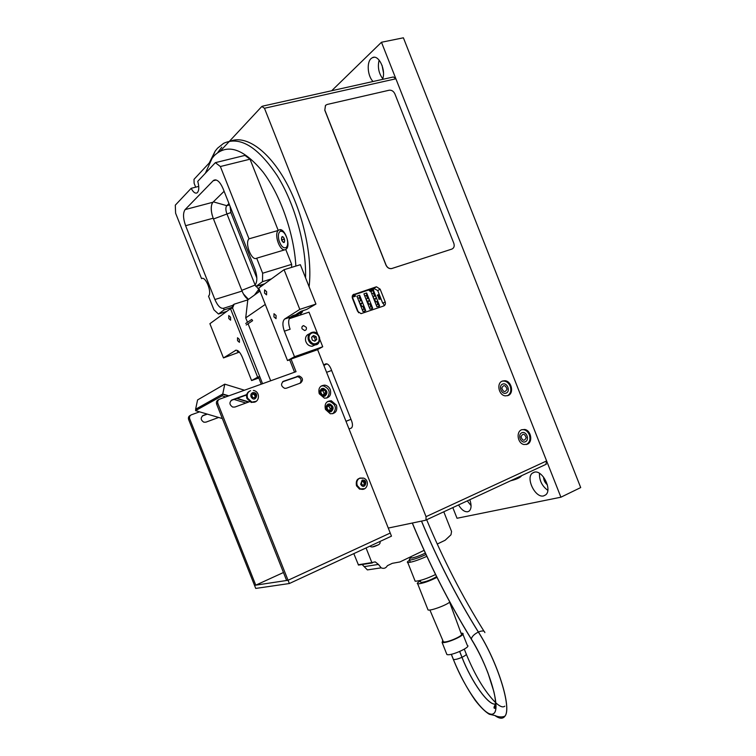 <?xml version="1.0" encoding="UTF-8"?>
<svg xmlns="http://www.w3.org/2000/svg" width="756" height="756" viewBox="0 0 756 756"><rect width="100%" height="100%" fill="white"/><g stroke="black" fill="none" stroke-linecap="round" stroke-linejoin="round"><path stroke-width="1.13" d="M205.358 173.266L212.105 158.287L214.288 155.613C227.405 143.149 243.63 148.601 262.956 171.962C280.618 195.228 294.093 233.954 295.861 266.074M305.556 277.83C306.426 246.097 295.057 204.375 277.357 175.883C257.787 146.702 239.869 135.853 223.606 143.338L217.539 148.195L215.176 151.096L209.176 163.116M296.031 316.471L296.56 315.639M243.413 293.933L248.478 299.385M211.982 203.742C210.99 206.681 211.047 210.461 212.152 215.082M249.007 238.83L278.236 230.457C273.955 234.218 279.465 250.652 284.728 249.849C279.276 250.671 273.795 233.415 278.51 230.221L279.928 229.663C284.823 228.888 290.332 243.782 286.883 248.44L285.787 249.537L256.681 258.183C251.795 261.642 244.434 243.073 249.007 238.83L220.365 166.528L250.019 159.185L244.935 155.405L215.356 162.653L220.365 166.528M221.754 147.184L217.756 152.523M300.16 315.101L301.672 312.597M309.1 286.77C312.587 257.068 303.506 214.269 286.43 182.82C269.353 151.323 246.74 135.182 230.996 140.918M254.432 295.095L258.779 289.359L258.694 292.024M258.779 289.359L255.131 285.05L226.838 213.646C225.571 209.988 225.553 207.333 226.781 205.679L228.992 203.581M259.828 285.295L260.754 286.675M230.06 206.265L230.882 212.549L256.842 278.047M345.983 421.281L350.964 419.315M350.973 419.325L346.002 421.319M331.629 370.478L326.592 372.321M545.86 464.439L546.616 460.933L395.889 78.785L393.413 76.961L262.54 106.161M388.263 528.066L425.543 520.26L546.352 464.184M502.381 381.062L504.866 380.712C511.614 380.977 514.316 393.356 508.089 395.53L505.377 395.87C498.695 395.36 496.229 383.122 502.381 381.062M521.602 429.777L524.758 429.465C531.109 430.391 533.122 442.024 527.31 444.226L523.927 444.519C517.652 443.385 515.847 431.884 521.602 429.777M373.748 288.32L377.726 290.587L380.145 289.161L376.479 286.808L373.748 288.32L352.627 295.312M353.043 294.783L376.157 286.883M353.988 294.216C352.372 294.972 351.861 296.352 352.457 298.365L357.56 311.255L361.047 313.645L383.708 305.982C385.276 305.216 385.768 303.855 385.173 301.871L382.725 303.241L377.726 290.587M380.145 289.161L385.173 301.871M349.026 428.973L351.379 428.057M323.662 364.921L325.581 363.938C327.471 363.409 329.238 364.978 330.892 368.616L351.606 420.931C352.787 424.267 352.74 426.62 351.483 427.981L349.045 429.011M326.932 363.863L323.87 365.431M195.672 187.176L194.112 183.245L194.008 179.342L209.214 163.003M546.616 460.933L426.034 516.66L264.468 108.269L261.831 106.464L220.535 150.841M426.034 516.66L425.987 520.033M326.611 408.127C327.962 403.959 329.881 403.836 332.375 407.739C331.034 411.907 329.106 412.029 326.611 408.127M331.128 410.31L328.558 410.48L326.913 408.098L327.858 405.556L330.438 405.386L332.073 407.758L331.128 410.31M329.55 410.413L330.315 408.524L328.68 406.152L330.438 405.386M330.315 408.524L332.073 407.758M328.68 406.152L327.594 406.265M255.405 401.814L251.257 402.457L246.966 398.554C245.946 395.19 246.815 392.733 249.584 391.154M252.617 397.429L251.786 395.322L253.043 393.668L255.131 394.112L255.963 396.22L254.706 397.873L252.617 397.429M254.262 397.779L255.963 396.22M255.169 396.635L254.337 394.528L255.131 394.112M254.337 394.528L252.636 394.197M324.844 396.182L323.152 396.352C319.06 394.093 318.607 391.485 321.81 388.527L323.37 388.348C327.556 390.531 328.047 393.148 324.844 396.182M331.015 411.765L329.115 411.897C325.212 409.554 324.834 406.955 327.981 404.101L329.758 403.95C333.746 406.227 334.171 408.835 331.015 411.765M247.486 322.292L245.728 317.87L265.28 304.422M270.676 380.797L248.062 323.757M245.728 317.87L247.788 299.877L259.988 291.088M248.866 401.937L236.987 398.327M228.822 395.842L222.755 393.999L224.787 384.161L244.462 390.219M195.832 409.317L222.755 393.999M195.606 409.251L197.581 399.933L224.787 384.161M326.242 392.534C324.466 396.446 322.519 396.324 320.393 392.175C322.188 388.263 324.135 388.386 326.242 392.534M321.914 389.812L324.532 389.973L325.94 392.515L324.73 394.887L322.122 394.736L320.705 392.194L321.914 389.812M323.37 394.812L324.201 393.318L325.94 392.515M324.201 393.318L322.793 390.795L321.442 390.757M322.793 390.795L324.532 389.973M262.096 284.587L261.472 286.146M262.786 285.192L263.164 284.256M319.797 339.359L322.727 346.768L316.944 349.924L291.032 359.062L296.031 371.678L219.646 399.14C217.87 400.009 217.293 401.464 217.889 403.524L288.055 580.268L390.238 533.046L317.586 349.574M286.316 388.234L284.766 388.376C280.967 386.316 280.561 383.944 283.547 381.241L299.083 375.921C303.014 377.839 303.496 380.211 300.529 383.027L286.316 388.234M249.537 401.701L234.918 407.049L232.706 407.078C229.257 404.715 229.049 402.324 232.073 399.886L246.711 394.585M330.287 389.614C331.478 395.123 329.531 397.987 324.447 398.185L319.24 393.753C318.04 388.395 319.892 385.522 324.796 385.135C327.32 385.551 329.153 387.044 330.287 389.614M336.458 405.178C337.62 410.914 335.57 413.768 330.287 413.759L325.439 409.412C324.267 403.836 326.223 400.964 331.326 400.784L336.458 405.178M332.82 413.73C336.987 408.665 336.004 404.564 329.862 401.436L327.509 401.54M326.8 398.072C330.854 392.78 329.701 388.697 323.341 385.834L321.168 386.014M218.815 399.603L218.399 399.839C216.632 400.699 216.046 402.154 216.651 404.205L286.628 580.485L288.055 580.268L254.517 585.352L188.631 419.533L189.737 418.928C189.17 417 189.728 415.62 191.419 414.789L199.575 411.84M300.009 383.216C301.918 380.183 301.143 378 297.684 376.649L282.593 381.808M246.617 394.972L231.071 400.472M291.032 359.062L289.652 359.828L294.556 372.207M261.264 384.18L258.467 377.14L259.695 376.46L232.564 308.042L234.133 304.195L232.971 305.046L231.629 308.344M247.788 299.877L234.133 304.195M258.807 377.991L251.597 380.561L257.654 377.187L230.495 308.694L232.564 308.042L262.568 383.708M189.737 418.928L255.774 585.163L283.462 572.509M218.664 417.463L205.934 422.15L203.827 422.198C200.548 419.996 200.359 417.728 203.26 415.413L207.031 414.033M207.333 414.127L202.324 415.951M190.625 415.233L190.323 415.403C188.631 416.225 188.074 417.605 188.631 419.533M255.774 585.163L254.517 585.352L255.736 588.423L289.359 583.528L288.055 580.268L390.238 533.046L391.466 536.155L289.359 583.528M363.485 489.179L359.535 489.123L356.492 485.796C355.575 480.107 357.664 477.622 362.757 478.321M362.133 484.842L361.33 482.81L362.455 481.128L364.392 481.496L365.195 483.528L364.071 485.201L362.133 484.842M363.352 485.068L365.195 483.528M364.26 483.793L363.456 481.77L364.392 481.496M363.456 481.77L362.171 481.563M228.416 395.993L222.444 394.178L195.889 409.09L195.549 410.65L222.349 418.55M195.549 410.65L222.103 395.823L225.789 396.938M222.444 394.178L222.103 395.823M248.469 402.088L236.59 398.478M233.973 399.423L245.889 403.033M284.568 241.74L283.122 242.213L281.714 239.888L281.704 237.214L283.131 236.883M281.714 239.888L283.916 239.246L284.691 240.531M284.691 240.521L283.906 237.866L283.916 239.246M283.122 242.213L284.549 241.797M282.158 236.562L282.29 236.543C284.247 237.601 284.936 239.482 284.379 242.175L283.859 242.581C281.44 241.032 280.873 239.028 282.158 236.562M287.677 246.352L285.834 247.741M280.958 231.147L283.273 231.336M279.011 240.55C277.906 236.07 278.255 233.037 280.051 231.468C282.753 230.58 285.088 232.952 287.063 238.575C288.149 243.054 287.809 246.069 286.033 247.628C283.32 248.526 280.977 246.172 279.011 240.55M278.236 230.457L250.019 159.185M215.356 162.653L197.751 181.345C199.329 187.186 199.093 191.032 197.042 192.903C195.161 193.725 193.205 192.194 191.173 188.32L175.297 205.169L175.6 213.183L201.578 278.662C205.566 275.628 212.389 292.837 208.524 296.191L213.929 309.818L218.484 314.033L224.145 309.865L223.521 308.287L232.857 305.329M248.403 299.442C245.974 298.176 243.867 295.388 242.071 291.069L214.902 299.518C217.662 305.84 220.525 308.76 223.521 308.287M214.902 299.518L185.617 225.704L213.192 218.21C210.65 210.905 210.574 205.575 212.956 202.239L224.116 191.277M212.956 202.239L185.116 209.592C182.857 212.927 183.028 218.304 185.617 225.704M185.116 209.592L213.164 180.76L216.197 179.994M264.751 283.765L255.915 286.515L255.245 284.823C257.494 281.308 257.352 275.94 254.8 268.72L223.067 188.631C220.053 181.818 216.972 179.021 213.816 180.24L213.164 180.76M255.915 286.515L262.512 281.657L271.432 278.898M291.561 267.397L291.665 264.364L262.634 273.228L262.512 281.657M262.634 273.228L256.681 258.183M291.665 264.364L285.787 249.537M242.071 291.069L213.192 218.21M226.819 311.377L218.484 314.033M191.173 188.32L198.743 186.392M224.145 309.865L232.026 307.371M521.829 432.753C517.255 434.709 520.846 443.819 525.373 441.75C529.918 439.775 526.346 430.712 521.829 432.753M521.763 429.71C525.08 429.342 527.603 431.005 529.323 434.719C530.731 439.406 529.673 442.704 526.167 444.585M502.627 384.095C498.006 385.919 501.606 395.048 506.18 393.092C510.772 391.239 507.2 382.177 502.627 384.095M502.116 381.175C505.632 380.599 508.325 382.281 510.196 386.212C511.557 390.635 510.621 393.81 507.399 395.757M520.978 436.788C522.821 433.179 524.56 433.49 526.214 437.715C524.38 441.324 522.632 441.013 520.978 436.788M501.757 388.074C503.628 384.539 505.386 384.889 507.04 389.113C505.178 392.657 503.411 392.307 501.757 388.074M383.188 302.986L384.265 305.698M359.648 295.275L356.908 296.191L362.984 311.557L365.715 310.621L359.648 295.275L359.714 297.599L357.72 298.261M352.268 297.732L352.636 298.809M358.58 312.748L352.598 297.618M366.641 292.959L363.92 293.857L369.977 309.176L372.689 308.25L366.641 292.959L366.707 295.265L364.732 295.927M373.587 290.654L370.884 291.542L376.923 306.804L379.616 305.887L373.587 290.654L373.644 292.959L371.697 293.602M364.902 312.398L364.458 311.774M364.931 312.389L364.59 311.727L364.194 312.275L364.373 311.614M372.094 309.733L371.829 309.261M372.207 309.903L371.754 309.1M380.032 299.329L378.68 299.064L379.455 299.149L379.663 298.365L379.985 299.357L378.737 298.913M379.399 299.13L379.512 298.422M354.791 294.679L355.518 296.248L354.11 295.294L354.451 296.607L353.817 295.01L355.292 295.936L354.791 294.679L355.235 295.898M355.547 296.229L354.129 295.35M353.827 296.843L352.939 296.201L353.014 295.237M378.709 297.741L378.265 296.768L379.399 297.193L379.247 296.418L379.635 297.505L378.35 296.91L378.605 297.779L378.18 296.806M379.351 297.165L379.106 296.456M378.624 295.35L378.529 294.594L378.954 295.662L377.631 295.086L377.887 295.955L377.461 294.982M373.502 290.323L372.859 290.153L373.54 289.822L372.708 288.716M373.54 289.822L372.604 289.161L373.266 288.82L372.717 289.113L373.662 289.784L373.407 290.361M371.933 290.805L371.007 289.321L371.82 289.227L372.056 290.767L371.366 289.387M370.563 291.287L369.334 290.758L369.608 289.756M370.431 289.935L369.495 290.71L370.903 290.814L370.317 291.372L369.363 290.739L369.779 289.671L370.506 289.813L369.703 289.907M378.737 307.673L378.964 306.624L379.304 307.484M361.765 306.52L360.782 304.044M368.73 304.167L367.756 301.701M375.647 301.824L374.683 299.367M375.033 302.031L376.686 301.474L377.877 304.479M374.513 295.965L373.379 293.111L371.725 293.659M368.077 304.385L369.76 303.817L370.96 306.832M367.577 298.28L366.443 295.416L364.761 295.983M361.084 306.747L362.785 306.171L363.986 309.204M360.593 300.623L359.459 297.751L357.749 298.318M362.275 309.78L364.269 309.11L365.715 310.621M369.278 307.409L371.243 306.738L372.689 308.25M376.223 305.046L378.161 304.385L379.616 305.887M375.203 295.728L373.039 296.843L374.229 299.13L376.441 298.006L375.203 295.728M368.257 298.053L366.084 299.168L367.274 301.474L369.495 300.34L368.257 298.053M361.264 300.397L359.072 301.521L360.272 303.827L362.511 302.693L361.264 300.397M355.311 305.5L354.195 302.759M364.354 312.219L364.562 311.557L365.082 312.341M371.706 309.563L371.914 309.043L372.547 309.79M378.775 307.664L378.936 306.634M379.181 307.522L379.002 307.078L378.917 307.616M373.445 290.342L372.859 290.153M378.954 295.662L378.113 295.256M378.151 295.237L377.66 295.067M378.387 294.642L378.68 295.369L377.613 294.925L377.301 295.577M377.991 295.917L377.329 295.558M379.673 297.486L378.387 296.891M379.531 298.97L380.06 298.771L379.531 298.97M379.956 299.196L379.597 298.554M353.77 296.872L352.967 296.182L353.099 295.19L353.912 295.87L353.676 296.9M353.09 296.144L353.704 296.702L353.213 295.341L353.09 296.144M353.742 296.692L353.099 295.388M354.602 296.541L353.874 294.982M325.458 105.424L324.787 110.244L325.534 105.358L327.168 104.46L389.179 90.229C391.655 89.964 393.564 91.192 394.897 93.905L453.827 243.309C454.687 246.144 454.035 248.072 451.852 249.093L391.693 268.55C389.217 268.871 387.337 267.7 386.051 265.044L324.863 110.168M451.852 249.093L391.967 268.475M386.051 265.044L385.966 265.091C387.252 267.747 389.132 268.919 391.608 268.597L391.882 268.522M385.966 265.091L324.787 110.244M379.134 60.111C377.471 66.953 378.671 73.162 382.716 78.709M382.063 65.347L383.472 72.708M373.067 81.497C367.7 76.403 366.443 62.616 371.054 58.609L372.415 57.664C378.747 54.045 386.41 70.563 382.47 79.399M539.472 473.332C539.236 480.41 542.014 486.08 547.807 490.332M543.555 477.064C543.687 480.202 544.963 482.8 547.372 484.851M543.592 495.917C535.371 498.242 525.467 478.161 532.347 473.161L534.237 472.198C542.307 469.514 552.57 489.775 545.69 494.878L543.592 495.917M467.284 500.869L471.064 505.632M469.797 499.707C471.64 504.97 471.46 508.75 469.249 511.028L467.747 511.755C464.515 512.048 461.453 509.771 458.542 504.923M331.695 90.729L381.478 42.26L403.392 37.8L580.702 487.573L560.914 497.202L457.03 518.266L452.806 507.588M381.478 42.26L560.914 497.202M238.414 351.124L237.299 351.502L238.187 350.945M239.387 352.098L223.474 357.928L236.061 350.151M251.597 380.561L242.26 357.03C239.917 351.814 237.592 349.603 235.277 350.415M230.495 308.694L209.894 323.7L223.474 357.928M239.387 339.453L239.416 342.355L237.554 340.654L237.535 337.752L239.387 339.453M230.58 317.236L230.589 320.194L228.775 318.512L228.756 315.554L230.58 317.236M257.654 377.187L259.695 376.46M290.521 317.047L284.596 319.06C282.432 321.347 282.357 325.392 284.369 331.175L290.115 329.238C288.112 323.464 288.197 319.429 290.38 317.142L292.638 315.706L301.285 312.842L303.005 310.659M302.362 312.162L296.598 314.071L300.916 311.349L306.709 309.431L315.951 304.063L300.359 264.695L284.076 269.694L299.801 309.384L315.951 304.063M302.05 328.803C301.587 327.093 302.116 326.034 303.638 325.619L306.284 327.367C306.747 329.106 306.199 330.164 304.659 330.552L302.05 328.803M284.738 318.966L299.801 309.384M322.727 346.768L294.49 356.709L284.369 331.175M289.227 318.73L309.024 312.162L317.785 334.284M289.652 359.828L287.526 360.574L258.807 288.093L284.076 269.694M264.534 293.111L264.591 289.879L266.622 291.636L266.566 294.859L264.534 293.111M273.955 316.887L274.003 313.721L276.072 315.507L276.025 318.663L273.955 316.887M294.49 356.709L287.526 360.574M251.748 319.41L252.627 320.686M291.929 316.15L294.254 315.46L291.003 317.52L294.443 316.377L300.066 313.249M294.112 315.554L294.443 316.377M299.839 313.324L294.33 317.038M294.245 315.469L292.345 315.885M315.63 344.717L312.115 346.286C308.864 346.078 306.7 344.273 305.622 340.861C305.055 337.223 306.331 334.88 309.44 333.85M312.275 340.124L311.595 337.27L313.504 335.503L316.074 336.59L316.755 339.444L314.855 341.202L312.275 340.124M314.439 341.032L316.755 339.444M315.299 340.257L314.628 337.422L316.074 336.59M314.628 337.422L312.398 336.533M366.055 547.939L371.857 562.587L375.212 561.859L378.435 564.42L381.185 567.85C383.812 568.937 385.881 568.21 387.403 565.677L392.288 563.333L399.943 561.944L424.116 550.34M437.261 544.037L445.142 540.256L450.973 534.804L451.568 531.477L443.781 511.774M362.115 564.496L367.397 569.911L372.528 569.145M353.808 553.628L358.495 565.072L372.302 562.955M364.694 566.556L378.435 564.42M425.354 553.052C420.402 555.509 415.942 557.153 411.982 558.004L410.763 557.578L409.365 559.317L409.478 560.045L410.744 559.969C414.987 559.119 420.081 557.295 426.015 554.498M435.569 574.532C426.545 578.794 419.769 581.024 415.261 581.232L414.827 580.381M426.866 556.331C418.125 560.234 411.793 562.303 407.862 562.558L407.767 562.549C406.785 562.351 407.38 561.585 409.563 560.243M436.618 576.648C430.958 579.956 425.741 581.893 420.988 582.47L420.695 581.912M436.977 577.386C428.737 581.44 422.339 583.604 417.803 583.868L417.709 583.859C416.669 583.538 417.529 582.564 420.308 580.948M449.811 602.088C445.719 605.471 430.788 610.914 428.142 609.997L427.698 609.09M449.622 602.23L461.264 633.83C465.082 634.993 446.796 643.205 443.441 641.825L443.025 640.975M460.99 633.112L462.521 633.263C467.019 634.539 446.012 643.999 442.175 642.411L442.732 640.285M462.88 634.189L467.302 645.35C471.857 646.767 450.878 656.284 446.976 654.545L446.484 653.515M241.797 290.361L255.311 284.993M230.882 212.549L213.494 218.975M229.531 204.942L226.781 205.679L213.353 201.852M264.468 108.269L395.889 78.785M250.586 390.663C247.562 392.137 246.579 394.651 247.618 398.204L251.918 402.116L256.331 401.285M252.665 392.695C260.253 391.457 255.32 404.073 251.049 396.796C250.482 394.859 251.02 393.498 252.665 392.695M217.898 417.747L216.991 416.972M216.651 404.205L217.889 403.524M297.779 376.091L296.38 376.809M283.547 381.241L282.839 381.61M246.692 394.651L245.747 395.161M232.073 399.886L231.251 400.33M202.466 415.838L203.26 415.413M359.535 489.123L360.31 488.896C367.029 491.835 370.534 480.457 363.532 478.085L359.856 478.066C357.097 479.625 356.237 482.13 357.257 485.569L360.31 488.896L364.77 488.688M362.086 480.192C369.051 478.69 364.751 491.249 360.678 484.275L362.086 480.192M372.661 546.834L377.858 545.01M510.933 480.712L518.663 478M376.28 298.45L374.362 299.556M369.334 300.784L367.435 301.89M362.351 303.137L360.461 304.233M292.062 316.169L289.86 317.633M300.104 313.23L297.694 314.326M308.202 339.378C309.289 342.808 311.463 344.632 314.723 344.83C318.484 344.235 320.09 341.844 319.552 337.667C318.399 334.105 316.131 332.3 312.748 332.234L312.398 332.271C309.043 333.16 307.645 335.532 308.202 339.378M312.842 332.763C318.115 333.509 320.071 336.505 318.711 341.759C314.95 345.237 311.737 344.358 309.091 339.123C308.59 335.673 309.847 333.557 312.842 332.763M374.324 562.077L375.307 561.925M358.231 564.77L371.857 562.587M453.071 658.788L451.351 654.28M494.849 715.497C499.536 718.89 502.91 719.088 504.98 716.093C511.906 707.843 497.542 661.859 478.35 632.054C474.22 634.171 471.876 636.495 471.309 639.018C489.085 667.274 501.37 708.958 493.659 713.607C486.458 719.154 465.224 689.737 453.392 659.449C465.224 689.708 486.439 719.098 493.63 713.551C501.332 708.901 489.066 667.274 471.309 639.047C448.922 602.712 429.266 564.033 412.351 523.02C429.285 564.023 448.932 602.693 471.309 639.018M421.527 521.101C437.847 560.404 456.804 597.382 478.406 632.025L478.35 632.054C456.747 597.401 437.79 560.423 421.47 521.111M451.36 654.28L453.411 659.459C455.14 659.752 457.985 659.034 461.954 657.314L459.657 651.521M472.169 640.587L471.309 639.047M495.681 703.978C488.782 706.387 471.423 681.817 461.954 657.314L462.001 657.295C471.451 681.723 488.754 706.255 495.681 703.968M459.705 651.502L462.001 657.295C465.554 655.547 466.925 654.346 466.093 653.685L464.307 649.177M451.294 654.29L453.326 659.421C459.733 674.957 467.047 688.603 475.25 700.377C480.438 707.058 485.106 711.689 489.274 714.24L495.284 715.62C496.21 716.291 501.398 717.917 504.98 716.093L505.027 716.064C511.963 707.814 497.599 661.831 478.406 632.025C482.337 630.438 484.492 630.627 484.861 632.621M505.027 716.064C502.976 719.041 499.631 718.861 494.982 715.535M212.105 158.287L215.176 151.096M281.761 230.939L279.928 229.663M287.554 246.569L286.883 248.44M504.025 381.015L504.866 380.712M523.899 429.72L524.758 429.465M376.479 286.808L374.069 288.244M251.257 402.457L251.918 402.116C259.705 403.846 260.905 391.381 253.345 390.465M217.832 417.766L216.84 416.925M329.862 401.436L331.326 400.784M323.341 385.834L324.796 385.135M299.083 375.921L297.684 376.649M370.015 546.106C371.007 547.448 373.426 547.174 377.272 545.293C379.616 544.5 380.514 543.233 379.956 541.494M282.829 236.911L282.29 236.543M286.033 247.628L286.751 247.42M215.365 179.843L213.816 180.24M521.536 475.704C520.931 477.178 516.773 479.38 510.64 480.75M374.239 57.286L372.415 57.664M534.549 472.131L532.347 473.161M302.409 312.133L296.654 314.042M302.249 326.46L303.638 325.619M284.596 319.06L290.38 317.142M246.22 325.004L252.268 320.922M245.7 323.502L251.408 319.637M289.926 317.558L292.137 316.159M312.115 346.286L314.723 344.83C322.387 345.653 319.92 330.466 312.748 332.234M381.185 567.85L367.397 569.911M409.478 560.045L410.366 562.275M410.952 558.06L410.489 556.879M372.132 562.908L358.495 565.072M374.551 561.973L375.212 561.859M495.955 703.534C493.696 706.964 493.403 708.552 495.057 708.296C495.983 704.687 495.586 699.13 493.866 691.608L487.96 672.944C483.226 660.801 477.679 649.546 471.309 639.179C448.903 602.797 429.228 564.089 412.285 523.039M483.982 631.222C462.2 596.314 443.092 559.147 426.658 519.722M466.348 654.318C475.259 675.883 485.031 692.005 495.634 702.664M496.295 703.26C500.236 706.728 503.071 707.692 504.8 706.161M407.767 562.549L415.157 581.213M420.128 580.495L420.912 582.46M417.709 583.859L428.047 609.969M443.375 641.806L429.899 609.997M442.08 642.373L446.881 654.507"/></g></svg>
